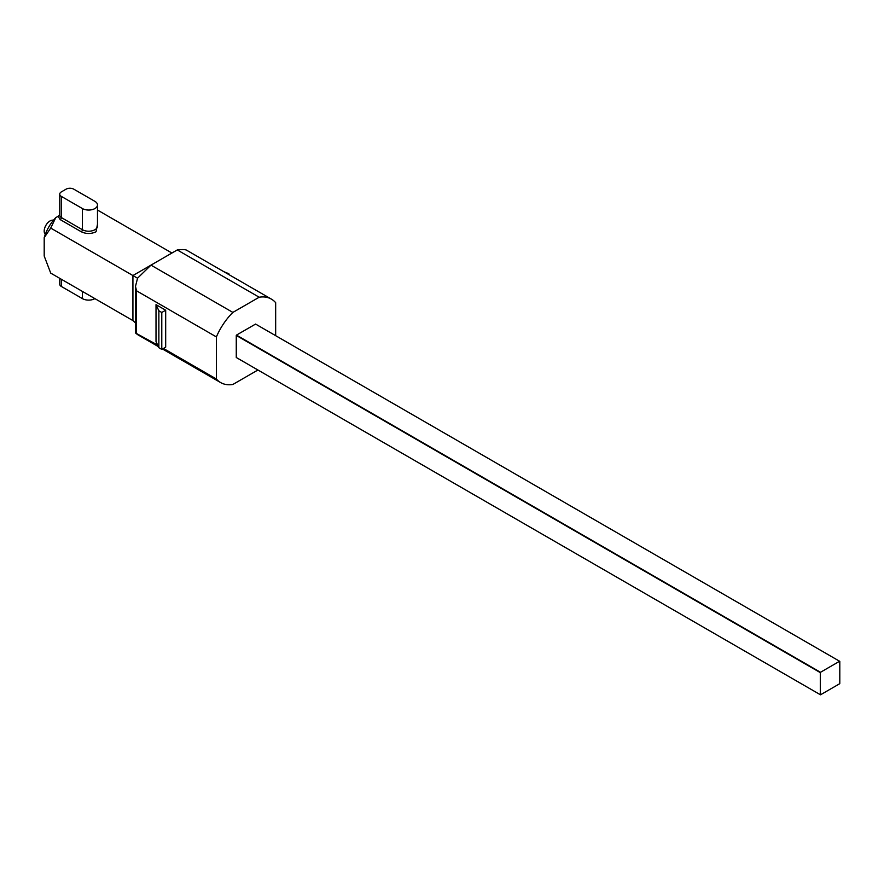 <?xml version="1.0" encoding="UTF-8"?>
<svg xmlns="http://www.w3.org/2000/svg" width="884" height="884" viewBox="0 0 884 884"><rect width="100%" height="100%" fill="white"/><g stroke="black" fill="none" stroke-linecap="round" stroke-linejoin="round"><path stroke-width="1.33" d="M97.483 224.216L96.069 231.752C91.129 234.072 86.19 234.072 81.251 231.752L60.189 219.597L58.123 216.282L55.747 217.652L50.719 228.083L132.92 275.543L150.976 265.123L137.55 278.217L132.92 275.543L132.92 320.583L50.719 273.123L44.2 256.029L44.2 237.652A29.78 17.194 -60 0 1 55.747 217.652M53.46 220.249A8.276 4.774 120 0 0 50.045 220.945A8.276 4.774 120 0 0 44.841 227.619A8.276 4.774 120 0 0 45.294 234.382M97.483 210.049L171.927 253.034M58.123 216.282L59.747 214.922M97.483 204.955A8.829 5.094 180 0 0 94.897 201.353L73.836 189.198A5.514 3.182 -0 0 0 66.035 189.198L61.361 191.894A5.514 3.182 -0 0 0 59.747 194.148A5.514 3.182 -0 0 0 61.361 196.403L82.422 208.558A8.829 5.094 180 0 0 92.035 209.663A8.829 5.094 180 0 0 97.483 204.955L97.483 226.127A8.829 5.094 -0 0 1 94.897 229.73A8.829 5.094 -0 0 1 82.422 229.73A1.657 0.95 -60 0 1 81.251 231.752M259.178 297.223A46.885 27.072 -60 0 1 271.41 299.123L186.336 250.05C184.889 249.465 181.872 249.432 177.275 249.94L150.976 265.123L232.868 312.417L259.178 297.223L177.275 249.94M50.719 228.083L44.2 237.652M94.897 298.626A8.829 5.094 0 0 1 82.422 298.626L61.361 286.471A5.514 3.182 180 0 1 59.747 284.217L59.747 278.327M132.92 320.583L135.495 322.936M137.55 278.217L135.495 286.361L135.495 332.959L137.55 334.55M135.495 286.361L136.512 290.803L216.381 336.914A46.885 27.072 -60 0 1 232.868 312.417M271.41 299.123A46.885 27.072 -60 0 1 275.664 302.693L275.664 335.666M257.918 370.009L232.868 384.463A46.885 27.072 -60 0 1 220.635 382.573A46.885 27.072 -60 0 1 216.381 379.004L163.452 348.44M157.65 345.091L135.495 332.959M136.512 290.803L136.512 332.892M216.381 379.004L216.381 336.914M236.271 357.501A19.304 11.149 120 0 0 236.371 357.567A19.304 11.149 120 0 0 236.47 357.622L820.297 694.691A19.304 11.149 120 0 0 820.396 694.747A19.304 11.149 120 0 0 820.496 694.802L839.601 683.774A19.304 11.149 120 0 0 839.8 683.431L839.8 661.365A19.304 11.149 120 0 0 839.701 661.309A19.304 11.149 120 0 0 839.601 661.254L820.496 672.282A19.304 11.149 120 0 0 820.297 672.625L820.297 694.691L236.271 357.501L236.271 335.445L820.297 672.625M255.774 324.185A19.304 11.149 120 0 0 255.675 324.13A19.304 11.149 120 0 0 255.575 324.074L236.47 335.102A19.304 11.149 120 0 0 236.271 335.445M161.783 349.401L158.866 347.721L156.015 341.567L156.015 304.637L165.684 310.218L165.684 347.147L161.783 349.401L161.783 312.472L165.684 310.218M228.171 274.15L228.868 273.742L224.039 271.764M228.868 273.742L228.868 274.548M161.783 312.472L158.866 310.792L156.015 304.637M158.866 347.721L158.866 310.792M236.47 335.102L820.496 672.282M255.575 324.074L839.601 661.254M59.747 194.148L59.747 215.32A5.514 3.182 -0 0 0 61.361 217.563A1.657 0.95 -60 0 1 60.189 219.597M61.361 196.403L61.361 217.563L82.422 229.73L82.422 208.558M61.361 286.471L61.361 279.267M82.422 298.626L82.422 291.422M220.635 382.573L162.479 349.003M158.358 346.616L137.197 334.395M236.371 357.567L820.396 694.747M255.675 324.13L839.701 661.309"/></g></svg>
